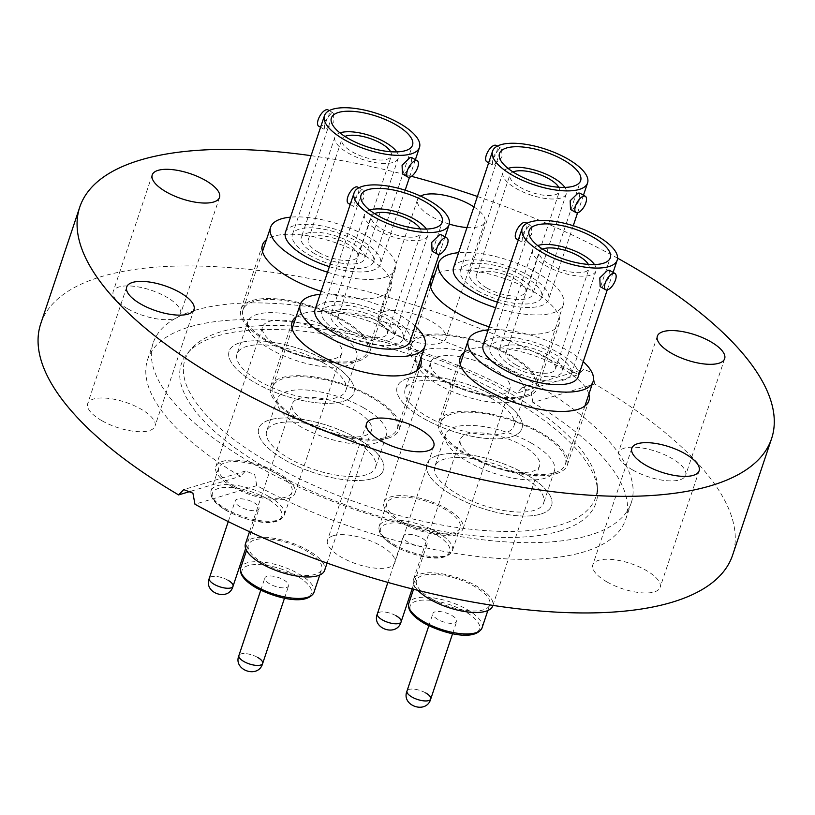 <?xml version="1.0" encoding="UTF-8"?>
<svg xmlns="http://www.w3.org/2000/svg" width="815" height="815" viewBox="0 0 815 815"><rect width="100%" height="100%" fill="white"/><g stroke="black" fill="none" stroke-linecap="round" stroke-linejoin="round"><path stroke-width="0.61" stroke-dasharray="4.08 3.06" d="M489.234 326.846A67.839 25.346 18.5 0 0 548.016 332.296A67.839 25.346 18.5 0 0 559.243 323.555A67.839 25.346 18.5 0 0 518.208 283.875A67.839 25.346 18.5 0 0 441.791 271.762A67.839 25.346 18.5 0 0 434.527 275.246M526.51 396.559A67.839 25.346 18.5 0 0 537.737 387.818A67.839 25.346 18.5 0 0 496.702 348.148A67.839 25.346 18.5 0 0 420.296 336.024A67.839 25.346 18.5 0 0 409.069 344.765A67.839 25.346 18.5 0 0 450.104 384.436A67.839 25.346 18.5 0 0 526.51 396.559M524.88 395.632A65.75 24.572 18.5 0 0 535.761 387.156A65.75 24.572 18.5 0 0 495.989 348.698A65.75 24.572 18.5 0 0 421.926 336.952A65.75 24.572 18.5 0 0 411.045 345.428A65.75 24.572 18.5 0 0 450.817 383.875A65.75 24.572 18.5 0 0 524.88 395.632M511.056 436.942A65.75 24.572 18.5 0 0 521.936 428.466A65.75 24.572 18.5 0 0 482.164 390.018A65.75 24.572 18.5 0 0 408.101 378.262A65.75 24.572 18.5 0 0 397.221 386.738A65.75 24.572 18.5 0 0 436.993 425.196A65.75 24.572 18.5 0 0 511.056 436.942M321.141 291.322A67.839 25.346 18.5 0 0 379.922 296.772A67.839 25.346 18.5 0 0 391.149 288.031A67.839 25.346 18.5 0 0 350.114 248.361A67.839 25.346 18.5 0 0 273.708 236.238A67.839 25.346 18.5 0 0 266.444 239.722M358.417 361.035A67.839 25.346 18.5 0 0 369.643 352.294A67.839 25.346 18.5 0 0 328.608 312.624A67.839 25.346 18.5 0 0 252.202 300.501A67.839 25.346 18.5 0 0 240.975 309.242A67.839 25.346 18.5 0 0 282.01 348.922A67.839 25.346 18.5 0 0 358.417 361.035M356.787 360.108A65.75 24.572 18.5 0 0 367.667 351.632A65.75 24.572 18.5 0 0 327.895 313.184A65.75 24.572 18.5 0 0 253.832 301.438A65.75 24.572 18.5 0 0 242.962 309.904A65.75 24.572 18.5 0 0 282.724 348.362A65.75 24.572 18.5 0 0 356.787 360.108M342.962 401.418A65.75 24.572 18.5 0 0 353.842 392.942A65.75 24.572 18.5 0 0 314.07 354.494A65.75 24.572 18.5 0 0 240.018 342.748A65.75 24.572 18.5 0 0 229.137 351.224A65.75 24.572 18.5 0 0 268.899 389.672A65.75 24.572 18.5 0 0 342.962 401.418M420.785 358.62A67.839 25.346 18.5 0 0 372.068 322.363A67.839 25.346 18.5 0 0 303.343 313.408A67.839 25.346 18.5 0 0 296.079 316.892M388.062 438.205A67.839 25.346 18.5 0 0 399.279 429.464A67.839 25.346 18.5 0 0 358.254 389.794A67.839 25.346 18.5 0 0 281.837 377.671A67.839 25.346 18.5 0 0 270.611 386.412A67.839 25.346 18.5 0 0 311.646 426.082A67.839 25.346 18.5 0 0 388.062 438.205M386.422 437.278A65.75 24.572 18.5 0 0 397.302 428.802A65.75 24.572 18.5 0 0 357.53 390.354A65.75 24.572 18.5 0 0 283.477 378.608A65.75 24.572 18.5 0 0 272.597 387.074A65.75 24.572 18.5 0 0 312.369 425.532A65.75 24.572 18.5 0 0 386.422 437.278M372.598 478.588A65.75 24.572 18.5 0 0 383.478 470.112A65.75 24.572 18.5 0 0 343.706 431.665A65.75 24.572 18.5 0 0 269.653 419.919A65.75 24.572 18.5 0 0 258.773 428.384A65.75 24.572 18.5 0 0 298.545 466.842A65.75 24.572 18.5 0 0 372.598 478.588M588.878 394.144A67.839 25.346 18.5 0 0 540.162 357.877A67.839 25.346 18.5 0 0 471.437 348.932A67.839 25.346 18.5 0 0 464.173 352.416M556.146 473.729A67.839 25.346 18.5 0 0 567.372 464.988A67.839 25.346 18.5 0 0 526.337 425.308A67.839 25.346 18.5 0 0 449.931 413.195A67.839 25.346 18.5 0 0 438.704 421.936A67.839 25.346 18.5 0 0 479.74 461.606A67.839 25.346 18.5 0 0 556.146 473.729M554.516 472.792A65.75 24.572 18.5 0 0 565.396 464.326A65.75 24.572 18.5 0 0 525.624 425.868A65.75 24.572 18.5 0 0 451.561 414.122A65.75 24.572 18.5 0 0 440.691 422.598A65.75 24.572 18.5 0 0 480.453 461.046A65.75 24.572 18.5 0 0 554.516 472.792M540.691 514.112A65.75 24.572 18.5 0 0 551.572 505.636A65.75 24.572 18.5 0 0 511.8 467.178A65.75 24.572 18.5 0 0 437.747 455.432A65.75 24.572 18.5 0 0 426.866 463.908A65.75 24.572 18.5 0 0 466.628 502.356A65.75 24.572 18.5 0 0 540.691 514.112M559.834 531.034A218.654 81.704 18.5 0 0 597.578 490.742A218.654 81.704 18.5 0 0 449.228 368.818A218.654 81.704 18.5 0 0 217.493 335.923A218.654 81.704 18.5 0 0 187.358 353.486A218.654 81.704 18.5 0 0 299.431 485.485A218.654 81.704 18.5 0 0 559.834 531.034M559.895 525.054A216.566 80.919 18.5 0 0 597.273 485.149A216.566 80.919 18.5 0 0 450.338 364.387A216.566 80.919 18.5 0 0 220.814 331.807A216.566 80.919 18.5 0 0 190.965 349.197A216.566 80.919 18.5 0 0 301.968 479.943A216.566 80.919 18.5 0 0 559.895 525.054M194.917 310.332A252.049 94.183 18.5 0 0 153.22 342.809A252.049 94.183 18.5 0 0 305.666 490.212A252.049 94.183 18.5 0 0 589.561 535.241A252.049 94.183 18.5 0 0 631.268 502.763A252.049 94.183 18.5 0 0 478.812 355.36A252.049 94.183 18.5 0 0 194.917 310.332M607.022 581.961A35.483 13.264 -161.5 0 1 592.821 564.856A35.483 13.264 -161.5 0 1 645.928 570.266A35.483 13.264 -161.5 0 1 660.13 587.37A35.483 13.264 -161.5 0 1 607.022 581.961M632.542 469.888A35.483 13.264 -161.5 0 1 618.341 452.773A35.483 13.264 -161.5 0 1 671.448 458.183A35.483 13.264 -161.5 0 1 685.639 475.298A35.483 13.264 -161.5 0 1 632.542 469.888M384.405 311.534A35.483 13.264 -161.5 0 1 424.37 317.87A35.483 13.264 -161.5 0 1 445.836 338.622A35.483 13.264 -161.5 0 1 439.968 343.197A35.483 13.264 -161.5 0 1 399.992 336.86A35.483 13.264 -161.5 0 1 378.537 316.108A35.483 13.264 -161.5 0 1 384.405 311.534M473.902 206.908A35.483 13.264 -161.5 0 1 484.844 222.037A35.483 13.264 -161.5 0 1 478.976 226.601A35.483 13.264 -161.5 0 1 467.005 227.528M127.405 308.63A35.483 13.264 -161.5 0 1 113.204 291.515A35.483 13.264 -161.5 0 1 166.311 296.925A35.483 13.264 -161.5 0 1 180.512 314.03A35.483 13.264 -161.5 0 1 127.405 308.63M101.885 420.703A35.483 13.264 -161.5 0 1 87.694 403.598A35.483 13.264 -161.5 0 1 140.791 408.998A35.483 13.264 -161.5 0 1 154.993 426.113A35.483 13.264 -161.5 0 1 101.885 420.703M333.366 535.689A35.483 13.264 -161.5 0 1 373.341 542.026A35.483 13.264 -161.5 0 1 394.796 562.778A35.483 13.264 -161.5 0 1 388.928 567.352A35.483 13.264 -161.5 0 1 348.963 561.015A35.483 13.264 -161.5 0 1 327.498 540.264A35.483 13.264 -161.5 0 1 333.366 535.689M532.888 402.569L531.003 391.475L521.773 387.899L516.547 393.258A252.049 94.183 18.5 0 0 189.345 326.988A252.049 94.183 18.5 0 0 147.647 359.466A252.049 94.183 18.5 0 0 240.445 476.317L245.539 470.999L254.718 474.595L256.786 485.628A252.049 94.183 18.5 0 0 583.988 551.898A252.049 94.183 18.5 0 0 625.686 519.42A252.049 94.183 18.5 0 0 532.888 402.569L594.716 383.977A364.763 136.299 -161.5 0 1 732.583 555.188M40.75 323.698A364.763 136.299 -161.5 0 1 101.101 276.703A364.763 136.299 -161.5 0 1 578.375 374.666L516.547 393.258M311.075 155.675A364.763 136.299 -161.5 0 1 411.494 176.325M477.396 196.466A364.763 136.299 -161.5 0 1 617.566 258.172M449.269 224.074A35.483 13.264 -161.5 0 1 417.545 199.512A35.483 13.264 -161.5 0 1 420.591 196.12M594.716 383.977L592.8 372.893L583.581 369.307L578.375 374.666M190.954 491.201L240.445 476.317M256.786 485.628L194.958 504.23M542.647 249.125A26.09 9.749 18.5 0 0 539.581 252.029A26.09 9.749 18.5 0 0 550.023 264.61A26.09 9.749 18.5 0 0 589.062 268.583A26.09 9.749 18.5 0 0 588.369 264.417M516.384 365.14A26.09 9.749 18.5 0 0 555.433 369.113A26.09 9.749 18.5 0 0 544.991 356.532A26.09 9.749 18.5 0 0 505.942 352.559A26.09 9.749 18.5 0 0 516.384 365.14M594.481 264.58A33.395 12.48 -161.5 0 1 595.989 270.906A33.395 12.48 -161.5 0 1 546.009 265.812A33.395 12.48 -161.5 0 1 532.653 249.706A33.395 12.48 -161.5 0 1 537.666 245.57M512.38 366.343A33.395 12.48 -161.5 0 1 499.014 350.236A33.395 12.48 -161.5 0 1 548.994 355.33A33.395 12.48 -161.5 0 1 562.36 371.436A33.395 12.48 -161.5 0 1 512.38 366.343M609.457 270.295L608.703 278.394L602.163 286.788L600.156 286.625M516.445 238.917A9.393 4.075 119.7 0 0 518.33 239.019A9.393 4.075 119.7 0 0 525.532 230.991A9.393 4.075 119.7 0 0 525.746 222.587M529.251 225.561L522.71 233.956L521.957 242.055L523.719 242.086L531.594 234.445L531.258 225.735L529.251 225.561M507.225 367.891A42.788 15.994 18.5 0 0 571.264 374.411A42.788 15.994 18.5 0 0 554.139 353.781A42.788 15.994 18.5 0 0 490.11 347.261A42.788 15.994 18.5 0 0 507.225 367.891M578.192 376.734A50.092 18.725 18.5 0 0 558.143 352.569A50.092 18.725 18.5 0 0 483.173 344.939M437.961 619.492A12.52 4.676 -161.5 0 1 432.948 613.451A12.52 4.676 -161.5 0 1 451.693 615.366A12.52 4.676 -161.5 0 1 456.706 621.407A12.52 4.676 -161.5 0 1 437.961 619.492M431.96 599.015A38.621 14.426 -161.5 0 1 416.506 580.392A38.621 14.426 -161.5 0 1 474.289 586.27A38.621 14.426 -161.5 0 1 489.744 604.893A38.621 14.426 -161.5 0 1 431.96 599.015M417.922 590.345A41.748 15.597 -161.5 0 1 413.531 579.394A41.748 15.597 -161.5 0 1 476.011 585.761A41.748 15.597 -161.5 0 1 492.718 605.891M477.081 459.528A41.748 15.597 -161.5 0 1 460.373 439.397A41.748 15.597 -161.5 0 1 522.853 445.754A41.748 15.597 -161.5 0 1 539.561 465.885A41.748 15.597 -161.5 0 1 477.081 459.528M520.683 475.308A57.407 21.445 -161.5 0 1 543.656 502.987A57.407 21.445 -161.5 0 1 457.755 494.236A57.407 21.445 -161.5 0 1 434.782 466.557A57.407 21.445 -161.5 0 1 520.683 475.308M531.431 443.177A57.407 21.445 -161.5 0 1 554.404 470.856A57.407 21.445 -161.5 0 1 468.503 462.105A57.407 21.445 -161.5 0 1 445.53 434.426A57.407 21.445 -161.5 0 1 531.431 443.177M525.257 473.933A65.75 24.572 18.5 0 0 426.866 463.908A65.75 24.572 18.5 0 0 453.171 495.612A65.75 24.572 18.5 0 0 551.572 505.636A65.75 24.572 18.5 0 0 525.257 473.933M583.245 361.636A65.75 24.572 18.5 0 0 566.731 349.992A65.75 24.572 18.5 0 0 488.226 329.851M425.736 692.944A12.52 4.676 18.5 0 0 407.001 691.028A12.52 4.676 18.5 0 1 425.736 692.944A12.52 4.676 18.5 0 1 430.748 698.975M374.554 213.601A26.09 9.749 18.5 0 0 371.487 216.505A26.09 9.749 18.5 0 0 381.929 229.086A26.09 9.749 18.5 0 0 420.978 233.07A26.09 9.749 18.5 0 0 420.275 228.903M348.29 329.617A26.09 9.749 18.5 0 0 387.339 333.59A26.09 9.749 18.5 0 0 376.897 321.008A26.09 9.749 18.5 0 0 337.848 317.035A26.09 9.749 18.5 0 0 348.29 329.617M426.388 229.056A33.395 12.48 -161.5 0 1 427.906 235.382A33.395 12.48 -161.5 0 1 377.926 230.299A33.395 12.48 -161.5 0 1 364.56 214.192A33.395 12.48 -161.5 0 1 369.582 210.046M344.287 330.819A33.395 12.48 -161.5 0 1 330.921 314.722A33.395 12.48 -161.5 0 1 380.9 319.806A33.395 12.48 -161.5 0 1 394.266 335.912A33.395 12.48 -161.5 0 1 344.287 330.819M441.363 234.781L440.609 242.87L434.069 251.275L432.062 251.101M348.351 203.393A9.393 4.075 119.7 0 0 350.236 203.495A9.393 4.075 119.7 0 0 357.449 195.468A9.393 4.075 119.7 0 0 357.653 187.073M361.157 190.048L354.617 198.442L353.863 206.531L355.625 206.572L363.5 198.931L363.164 190.211L361.157 190.048M339.142 332.367A42.788 15.994 18.5 0 0 403.17 338.897A42.788 15.994 18.5 0 0 386.055 318.257A42.788 15.994 18.5 0 0 322.017 311.738A42.788 15.994 18.5 0 0 339.142 332.367M410.098 341.21A50.092 18.725 18.5 0 0 390.059 317.055A50.092 18.725 18.5 0 0 315.089 309.415M269.877 583.978A12.52 4.676 -161.5 0 1 264.865 577.937A12.52 4.676 -161.5 0 1 283.6 579.842A12.52 4.676 -161.5 0 1 288.612 585.883A12.52 4.676 -161.5 0 1 269.877 583.978M263.866 563.491A38.621 14.426 -161.5 0 1 248.412 544.868A38.621 14.426 -161.5 0 1 306.206 550.757A38.621 14.426 -161.5 0 1 321.65 569.379A38.621 14.426 -161.5 0 1 263.866 563.491M245.447 543.88A41.748 15.597 -161.5 0 1 307.917 550.237A41.748 15.597 -161.5 0 1 324.625 570.368M308.997 424.004A41.748 15.597 -161.5 0 1 292.29 403.873A41.748 15.597 -161.5 0 1 354.759 410.24A41.748 15.597 -161.5 0 1 371.467 430.371A41.748 15.597 -161.5 0 1 308.997 424.004M352.589 439.784A57.407 21.445 -161.5 0 1 375.562 467.464A57.407 21.445 -161.5 0 1 289.661 458.713A57.407 21.445 -161.5 0 1 266.688 431.033A57.407 21.445 -161.5 0 1 352.589 439.784M363.347 407.653A57.407 21.445 -161.5 0 1 386.31 435.332A57.407 21.445 -161.5 0 1 300.409 426.581A57.407 21.445 -161.5 0 1 277.436 398.902A57.407 21.445 -161.5 0 1 363.347 407.653M357.174 438.409A65.75 24.572 18.5 0 0 258.773 428.384A65.75 24.572 18.5 0 0 285.087 460.098A65.75 24.572 18.5 0 0 383.478 470.112A65.75 24.572 18.5 0 0 357.174 438.409M415.151 326.122A65.75 24.572 18.5 0 0 398.637 314.468A65.75 24.572 18.5 0 0 320.132 294.327M257.652 657.42A12.52 4.676 18.5 0 0 238.907 655.515A12.52 4.676 18.5 0 1 257.652 657.42A12.52 4.676 18.5 0 1 262.664 663.461M344.918 136.431A26.09 9.749 18.5 0 0 341.852 139.345A26.09 9.749 18.5 0 0 352.294 151.926A26.09 9.749 18.5 0 0 391.332 155.899A26.09 9.749 18.5 0 0 390.64 151.733M318.655 252.446A26.09 9.749 18.5 0 0 357.704 256.43A26.09 9.749 18.5 0 0 347.261 243.848A26.09 9.749 18.5 0 0 308.213 239.865A26.09 9.749 18.5 0 0 318.655 252.446M396.752 151.885A33.395 12.48 -161.5 0 1 398.26 158.222A33.395 12.48 -161.5 0 1 348.28 153.128A33.395 12.48 -161.5 0 1 334.924 137.022A33.395 12.48 -161.5 0 1 339.937 132.876M314.651 253.659A33.395 12.48 -161.5 0 1 301.285 237.552A33.395 12.48 -161.5 0 1 351.265 242.636A33.395 12.48 -161.5 0 1 364.631 258.742A33.395 12.48 -161.5 0 1 314.651 253.659M411.728 157.611L410.974 165.7L404.434 174.104L402.427 173.931M318.716 126.223A9.393 4.075 119.7 0 0 320.601 126.325A9.393 4.075 119.7 0 0 327.813 118.307A9.393 4.075 119.7 0 0 328.017 109.903M331.522 112.877L324.981 121.272L324.227 129.361L325.99 129.402L333.865 121.761L333.529 113.04L331.522 112.877M309.496 255.207A42.788 15.994 18.5 0 0 373.535 261.727A42.788 15.994 18.5 0 0 356.41 241.087A42.788 15.994 18.5 0 0 292.381 234.567A42.788 15.994 18.5 0 0 309.496 255.207M329.392 266.668A50.092 18.725 18.5 0 0 380.462 264.04A50.092 18.725 18.5 0 0 360.424 239.885A50.092 18.725 18.5 0 0 285.454 232.255M240.231 506.808A12.52 4.676 -161.5 0 1 235.229 500.767A12.52 4.676 -161.5 0 1 253.964 502.672A12.52 4.676 -161.5 0 1 258.976 508.713A12.52 4.676 -161.5 0 1 240.231 506.808M234.231 486.321A38.621 14.426 -161.5 0 1 218.777 467.698A38.621 14.426 -161.5 0 1 276.56 473.586A38.621 14.426 -161.5 0 1 292.014 492.209A38.621 14.426 -161.5 0 1 234.231 486.321M232.509 486.84A41.748 15.597 -161.5 0 1 215.802 466.71A41.748 15.597 -161.5 0 1 278.282 473.067A41.748 15.597 -161.5 0 1 294.989 493.197A41.748 15.597 -161.5 0 1 232.509 486.84M279.351 346.833A41.748 15.597 -161.5 0 1 262.654 326.703A41.748 15.597 -161.5 0 1 325.124 333.07A41.748 15.597 -161.5 0 1 341.831 353.201A41.748 15.597 -161.5 0 1 279.351 346.833M322.954 362.614A57.407 21.445 -161.5 0 1 345.927 390.293A57.407 21.445 -161.5 0 1 260.026 381.552A57.407 21.445 -161.5 0 1 237.053 353.873A57.407 21.445 -161.5 0 1 322.954 362.614M333.702 330.483A57.407 21.445 -161.5 0 1 356.675 358.162A57.407 21.445 -161.5 0 1 270.774 349.421A57.407 21.445 -161.5 0 1 247.801 321.742A57.407 21.445 -161.5 0 1 333.702 330.483M327.528 361.239A65.75 24.572 18.5 0 0 229.137 351.224A65.75 24.572 18.5 0 0 255.441 382.928A65.75 24.572 18.5 0 0 353.842 392.942A65.75 24.572 18.5 0 0 327.528 361.239M327.528 272.22A65.75 24.572 18.5 0 0 395.316 269.011A65.75 24.572 18.5 0 0 369.001 237.308A65.75 24.572 18.5 0 0 290.497 217.157M228.006 580.249A12.52 4.676 18.5 0 0 209.272 578.344A12.52 4.676 18.5 0 1 228.006 580.249A12.52 4.676 18.5 0 1 233.019 586.291M513.002 171.955A26.09 9.749 18.5 0 0 509.935 174.858A26.09 9.749 18.5 0 0 520.378 187.44A26.09 9.749 18.5 0 0 559.426 191.423A26.09 9.749 18.5 0 0 558.723 187.246M486.749 287.97A26.09 9.749 18.5 0 0 525.787 291.943A26.09 9.749 18.5 0 0 515.355 279.362A26.09 9.749 18.5 0 0 476.306 275.389A26.09 9.749 18.5 0 0 486.749 287.97M564.836 187.409A33.395 12.48 -161.5 0 1 566.354 193.736A33.395 12.48 -161.5 0 1 516.374 188.642A33.395 12.48 -161.5 0 1 503.008 172.546A33.395 12.48 -161.5 0 1 508.03 168.399M482.745 289.172A33.395 12.48 -161.5 0 1 469.379 273.066A33.395 12.48 -161.5 0 1 519.359 278.16A33.395 12.48 -161.5 0 1 532.725 294.266A33.395 12.48 -161.5 0 1 482.745 289.172M579.822 193.135L579.068 201.224L572.517 209.618L570.51 209.455M486.8 161.747A9.393 4.075 119.7 0 0 488.694 161.849A9.393 4.075 119.7 0 0 495.897 153.821A9.393 4.075 119.7 0 0 496.101 145.427M499.615 148.391L493.065 156.796L492.311 164.885L494.084 164.915L501.959 157.275L501.612 148.564L499.615 148.391M477.59 290.721A42.788 15.994 18.5 0 0 541.629 297.241A42.788 15.994 18.5 0 0 524.503 276.611A42.788 15.994 18.5 0 0 460.465 270.091A42.788 15.994 18.5 0 0 477.59 290.721M497.486 302.192A50.092 18.725 18.5 0 0 548.556 299.563A50.092 18.725 18.5 0 0 528.507 275.409A50.092 18.725 18.5 0 0 453.537 267.768M408.325 542.332A12.52 4.676 -161.5 0 1 403.313 536.29A12.52 4.676 -161.5 0 1 422.058 538.195A12.52 4.676 -161.5 0 1 427.07 544.237A12.52 4.676 -161.5 0 1 408.325 542.332M402.315 521.845A38.621 14.426 -161.5 0 1 386.87 503.222A38.621 14.426 -161.5 0 1 444.654 509.11A38.621 14.426 -161.5 0 1 460.108 527.723A38.621 14.426 -161.5 0 1 402.315 521.845M400.603 522.354A41.748 15.597 -161.5 0 1 383.896 502.223A41.748 15.597 -161.5 0 1 446.376 508.591A41.748 15.597 -161.5 0 1 463.073 528.721A41.748 15.597 -161.5 0 1 400.603 522.354M447.445 382.357A41.748 15.597 -161.5 0 1 430.738 362.227A41.748 15.597 -161.5 0 1 493.218 368.584A41.748 15.597 -161.5 0 1 509.925 388.714A41.748 15.597 -161.5 0 1 447.445 382.357M491.048 398.138A57.407 21.445 -161.5 0 1 514.01 425.817A57.407 21.445 -161.5 0 1 428.109 417.066A57.407 21.445 -161.5 0 1 405.147 389.387A57.407 21.445 -161.5 0 1 491.048 398.138M501.796 366.006A57.407 21.445 -161.5 0 1 524.768 393.686A57.407 21.445 -161.5 0 1 438.867 384.935A57.407 21.445 -161.5 0 1 415.895 357.255A57.407 21.445 -161.5 0 1 501.796 366.006M495.622 396.762A65.75 24.572 18.5 0 0 397.221 386.738A65.75 24.572 18.5 0 0 423.535 418.441A65.75 24.572 18.5 0 0 521.936 428.466A65.75 24.572 18.5 0 0 495.622 396.762M495.622 307.744A65.75 24.572 18.5 0 0 563.399 304.525A65.75 24.572 18.5 0 0 537.095 272.821A65.75 24.572 18.5 0 0 458.59 252.681M396.1 615.773A12.52 4.676 18.5 0 0 377.355 613.858A12.52 4.676 18.5 0 1 396.1 615.773A12.52 4.676 18.5 0 1 401.112 621.814M482.062 627.845A38.621 14.426 18.5 0 0 466.608 609.223A38.621 14.426 18.5 0 0 408.824 603.345M424.809 623.455A36.532 13.651 -161.5 0 1 416.231 601.134A36.532 13.651 -161.5 0 1 464.856 611.403A36.532 13.651 -161.5 0 1 473.423 633.724A36.532 13.651 -161.5 0 1 424.809 623.455M313.979 592.332A38.621 14.426 18.5 0 0 298.524 573.709A38.621 14.426 18.5 0 0 240.731 567.821M256.715 587.931A36.532 13.651 -161.5 0 1 248.137 565.61A36.532 13.651 -161.5 0 1 296.762 575.889A36.532 13.651 -161.5 0 1 305.34 598.21A36.532 13.651 -161.5 0 1 256.715 587.931M268.889 496.539A38.621 14.426 18.5 0 0 211.095 490.65A38.621 14.426 18.5 0 0 226.55 509.273A38.621 14.426 18.5 0 0 284.333 515.162A38.621 14.426 18.5 0 0 268.889 496.539M227.079 510.761A36.532 13.651 -161.5 0 1 218.501 488.44A36.532 13.651 -161.5 0 1 267.126 498.719A36.532 13.651 -161.5 0 1 275.694 521.04A36.532 13.651 -161.5 0 1 227.079 510.761M436.972 532.052A38.621 14.426 18.5 0 0 379.189 526.174A38.621 14.426 18.5 0 0 394.633 544.797A38.621 14.426 18.5 0 0 452.427 550.675A38.621 14.426 18.5 0 0 436.972 532.052M395.173 546.284A36.532 13.651 -161.5 0 1 386.595 523.964A36.532 13.651 -161.5 0 1 435.22 534.243A36.532 13.651 -161.5 0 1 443.788 556.564A36.532 13.651 -161.5 0 1 395.173 546.284M537.737 387.818L559.243 323.555M563.399 304.525L535.761 387.156M369.643 352.294L391.149 288.031M395.316 269.011L367.667 351.632M399.279 429.464L420.785 365.202M416.822 370.458L397.302 428.802M567.372 464.988L588.878 400.725M584.915 405.972L565.396 464.326M597.273 485.149L597.578 490.742M631.829 448.26L592.821 564.856M657.348 336.177L618.341 452.773M484.844 222.037L445.836 338.622M152.222 174.919L113.204 291.515M126.702 287.002L87.694 403.598M433.814 446.192L394.796 562.778M625.686 519.42L631.268 502.763M147.647 359.466L153.22 342.809M366.505 423.668L327.498 540.264M194.001 309.517L154.993 426.113M219.52 197.444L180.512 314.03M417.545 199.512L378.537 316.108M724.657 358.702L685.639 475.298M699.138 470.785L660.13 587.37M190.965 349.197L187.358 353.486M245.539 470.999L183.742 489.591M521.773 387.899L583.581 369.307M460.21 364.254L440.691 422.598M438.704 421.936L460.21 357.673M292.116 328.73L272.597 387.074M270.611 386.412L292.116 322.149M262.481 251.56L242.962 309.904M240.975 309.242L262.481 244.979M430.575 287.084L411.045 345.428M409.069 344.765L430.575 280.503M555.433 369.113L589.062 268.583M532.653 249.706L499.014 350.236M518.299 239.967L521.957 242.055M571.264 374.411L610.272 257.815M428.833 625.777L432.948 613.451M413.541 589.255L416.506 580.392M413.531 579.394L460.373 439.397M554.404 470.856L543.656 502.987M445.53 434.426L434.782 466.557M492.881 605.392L539.561 465.885M487.859 610.516L489.744 604.893M452.58 633.724L456.706 621.407M613.104 272.383L607.236 289.946M490.11 347.261L529.118 230.665M526.969 223.29L531.258 225.735M595.989 270.906L562.36 371.436M505.942 352.559L539.581 252.029M387.339 333.59L420.978 233.07M364.56 214.192L330.921 314.722M350.206 204.453L353.863 206.531M403.17 338.897L442.188 222.301M260.739 590.254L264.865 577.937M246.527 550.492L248.412 544.868M249.522 531.686L292.29 403.873M386.31 435.332L375.562 467.464M277.436 398.902L266.688 431.033M327.07 563.073L371.467 430.371M319.775 574.993L321.65 569.379M284.496 598.21L288.612 585.883M445.021 236.859L439.142 254.423M322.017 311.738L361.025 195.142M358.885 187.776L363.164 190.211M427.906 235.382L394.266 335.912M337.848 317.035L371.487 216.505M218.777 467.698L211.095 490.65C209.475 496.987 214.661 503.68 226.662 510.74C247.302 521.559 277.477 528.691 284.333 515.162L292.014 492.209M357.704 256.43L391.332 155.899M334.924 137.022L301.285 237.552M320.57 127.283L324.227 129.361M373.535 261.727L412.543 145.131M228.261 521.59L235.229 500.767M215.802 466.71L262.654 326.703M356.675 358.162L345.927 390.293M247.801 321.742L237.053 353.873M294.989 493.197L341.831 353.201M245.641 548.566L258.976 508.713M415.375 159.689L409.507 177.252M405.167 190.201L380.462 264.04M292.381 234.567L331.389 117.971M329.24 110.606L333.529 113.04M398.26 158.222L364.631 258.742M308.213 239.865L341.852 139.345M386.87 503.222L379.189 526.174C377.559 532.501 382.755 539.204 394.745 546.264C415.385 557.083 445.571 564.204 452.427 550.675L460.108 527.723M525.787 291.943L559.426 191.423M503.008 172.546L469.379 273.066M488.664 162.806L492.311 164.885M541.629 297.241L580.637 180.655M387.879 582.409L403.313 536.29M383.896 502.223L430.738 362.227M524.768 393.686L514.01 425.817M415.895 357.255L405.147 389.387M463.073 528.721L509.925 388.714M412.125 588.899L427.07 544.237M583.469 195.213L577.591 212.776M573.261 225.724L548.556 299.563M460.465 270.091L499.483 153.495M497.333 146.119L501.612 148.564M566.354 193.736L532.725 294.266M476.306 275.389L509.935 174.858"/><path stroke-width="1.22" d="M296.079 316.892A67.839 25.346 18.5 0 0 292.116 322.149A67.839 25.346 18.5 0 0 333.152 361.819A67.839 25.346 18.5 0 0 409.558 373.942A67.839 25.346 18.5 0 0 420.785 365.202A67.839 25.346 18.5 0 0 420.785 358.62M464.173 352.416A67.839 25.346 18.5 0 0 460.21 357.673A67.839 25.346 18.5 0 0 501.245 397.343A67.839 25.346 18.5 0 0 577.652 409.466A67.839 25.346 18.5 0 0 588.878 400.725A67.839 25.346 18.5 0 0 588.878 394.144M646.03 465.375A35.483 13.264 -161.5 0 1 631.829 448.26A35.483 13.264 -161.5 0 1 684.936 453.67A35.483 13.264 -161.5 0 1 699.138 470.785A35.483 13.264 -161.5 0 1 646.03 465.375M671.55 353.292A35.483 13.264 -161.5 0 1 657.348 336.177A35.483 13.264 -161.5 0 1 710.456 341.587A35.483 13.264 -161.5 0 1 724.657 358.702A35.483 13.264 -161.5 0 1 671.55 353.292M420.591 196.12A35.483 13.264 -161.5 0 1 423.413 194.938A35.483 13.264 -161.5 0 1 473.902 206.908M166.423 192.034A35.483 13.264 -161.5 0 1 152.222 174.919A35.483 13.264 -161.5 0 1 205.319 180.329A35.483 13.264 -161.5 0 1 219.52 197.444A35.483 13.264 -161.5 0 1 166.423 192.034M140.903 304.117A35.483 13.264 -161.5 0 1 126.702 287.002A35.483 13.264 -161.5 0 1 179.809 292.412A35.483 13.264 -161.5 0 1 194.001 309.517A35.483 13.264 -161.5 0 1 140.903 304.117M372.384 419.093A35.483 13.264 -161.5 0 1 412.349 425.44A35.483 13.264 -161.5 0 1 433.814 446.192A35.483 13.264 -161.5 0 1 427.936 450.766A35.483 13.264 -161.5 0 1 387.971 444.42A35.483 13.264 -161.5 0 1 366.505 423.668A35.483 13.264 -161.5 0 1 372.384 419.093M617.566 258.172A364.763 136.299 -161.5 0 1 771.591 438.592A364.763 136.299 -161.5 0 1 711.24 485.597A364.763 136.299 -161.5 0 1 300.389 420.428A364.763 136.299 -161.5 0 1 79.758 207.112A364.763 136.299 -161.5 0 1 140.119 160.107A364.763 136.299 -161.5 0 1 311.075 155.675M771.591 438.592L732.583 555.188A364.763 136.299 -161.5 0 1 672.232 602.193A364.763 136.299 -161.5 0 1 194.958 504.23L192.921 493.177L183.742 489.591L178.617 494.909A364.763 136.299 -161.5 0 1 40.75 323.698L79.758 207.112M411.494 176.325A364.763 136.299 -161.5 0 1 477.396 196.466M467.005 227.528A35.483 13.264 -161.5 0 1 449.269 224.074M266.444 239.722A67.839 25.346 18.5 0 0 262.481 244.979A67.839 25.346 18.5 0 0 321.141 291.322M434.527 275.246A67.839 25.346 18.5 0 0 430.575 280.503A67.839 25.346 18.5 0 0 489.234 326.846M178.617 494.909L190.954 491.201M588.369 264.417A26.09 9.749 18.5 0 0 578.619 256.002A26.09 9.749 18.5 0 0 542.647 249.125M537.666 245.57A33.395 12.48 -161.5 0 1 582.633 254.8A33.395 12.48 -161.5 0 1 594.481 264.58M607.552 289.865A9.393 4.075 -60.3 0 1 605.667 289.763A9.393 4.075 -60.3 0 1 605.871 281.358A9.393 4.075 -60.3 0 1 613.084 273.341A9.393 4.075 -60.3 0 1 614.968 273.443A9.393 4.075 -60.3 0 1 614.765 281.837A9.393 4.075 -60.3 0 1 607.552 289.865M605.667 289.763L600.156 286.625L599.809 277.915L607.684 270.264L609.457 270.295L614.968 273.443M526.969 223.29L525.746 222.587A9.393 4.075 119.7 0 0 523.862 222.485A9.393 4.075 119.7 0 0 516.649 230.513A9.393 4.075 119.7 0 0 516.445 238.917L518.299 239.967M546.244 251.295A42.788 15.994 18.5 0 0 610.272 257.815A42.788 15.994 18.5 0 0 593.157 237.185A42.788 15.994 18.5 0 0 529.118 230.665A42.788 15.994 18.5 0 0 546.244 251.295M597.161 235.983A50.092 18.725 18.5 0 0 522.191 228.343A50.092 18.725 18.5 0 0 542.24 252.507A50.092 18.725 18.5 0 0 617.21 260.138A50.092 18.725 18.5 0 0 597.161 235.983M522.191 228.343L483.173 344.939A50.092 18.725 18.5 0 0 503.222 369.093A50.092 18.725 18.5 0 0 578.192 376.734L607.236 289.946M492.881 605.392L492.718 605.891A41.748 15.597 -161.5 0 1 430.238 599.524A41.748 15.597 -161.5 0 1 417.922 590.345M488.226 329.851A65.75 24.572 18.5 0 0 468.33 339.967A65.75 24.572 18.5 0 0 494.644 371.681A65.75 24.572 18.5 0 0 593.035 381.695A65.75 24.572 18.5 0 0 583.245 361.636M452.58 633.724L430.748 698.975C426.54 714.653 400.837 705.759 407.001 691.028A12.52 4.676 18.5 0 0 412.013 697.07A12.52 4.676 18.5 0 0 430.748 698.975C426.54 714.653 400.837 705.759 407.001 691.028A12.52 4.676 18.5 0 0 412.013 697.07A12.52 4.676 18.5 0 0 430.748 698.975A12.52 4.676 18.5 0 0 425.736 692.944M420.275 228.903A26.09 9.749 18.5 0 0 410.536 220.488A26.09 9.749 18.5 0 0 374.554 213.601M369.582 210.046A33.395 12.48 -161.5 0 1 414.54 219.286A33.395 12.48 -161.5 0 1 426.388 229.056M439.458 254.341A9.393 4.075 -60.3 0 1 437.574 254.239A9.393 4.075 -60.3 0 1 437.777 245.845A9.393 4.075 -60.3 0 1 444.99 237.817A9.393 4.075 -60.3 0 1 446.875 237.919A9.393 4.075 -60.3 0 1 446.671 246.324A9.393 4.075 -60.3 0 1 439.458 254.341M437.574 254.239L432.062 251.101L431.716 242.401L439.601 234.751L441.363 234.781L446.875 237.919M358.885 187.776L357.653 187.073A9.393 4.075 119.7 0 0 355.768 186.971A9.393 4.075 119.7 0 0 348.555 194.989A9.393 4.075 119.7 0 0 348.351 203.393L350.206 204.453M378.15 215.781A42.788 15.994 18.5 0 0 442.188 222.301A42.788 15.994 18.5 0 0 425.063 201.662A42.788 15.994 18.5 0 0 361.025 195.142A42.788 15.994 18.5 0 0 378.15 215.781M429.067 200.459A50.092 18.725 18.5 0 0 354.097 192.829A50.092 18.725 18.5 0 0 374.146 216.984A50.092 18.725 18.5 0 0 449.116 224.614A50.092 18.725 18.5 0 0 429.067 200.459M354.097 192.829L315.089 309.415A50.092 18.725 18.5 0 0 335.128 333.579A50.092 18.725 18.5 0 0 410.098 341.21L439.142 254.423M327.07 563.073L324.625 570.368A41.748 15.597 -161.5 0 1 262.145 564.011A41.748 15.597 -161.5 0 1 245.447 543.88L249.522 531.686M320.132 294.327A65.75 24.572 18.5 0 0 300.236 304.453A65.75 24.572 18.5 0 0 326.55 336.157A65.75 24.572 18.5 0 0 424.951 346.181A65.75 24.572 18.5 0 0 415.151 326.122M284.496 598.21L262.664 663.461C258.447 679.139 232.754 670.236 238.907 655.515A12.52 4.676 18.5 0 0 243.919 661.546A12.52 4.676 18.5 0 0 262.664 663.461C258.447 679.139 232.754 670.236 238.907 655.515A12.52 4.676 18.5 0 0 243.919 661.546A12.52 4.676 18.5 0 0 262.664 663.461A12.52 4.676 18.5 0 0 257.652 657.42M390.64 151.733A26.09 9.749 18.5 0 0 380.9 143.318A26.09 9.749 18.5 0 0 344.918 136.431M339.937 132.876A33.395 12.48 -161.5 0 1 384.904 142.116A33.395 12.48 -161.5 0 1 396.752 151.885M409.823 177.171A9.393 4.075 -60.3 0 1 407.938 177.079A9.393 4.075 -60.3 0 1 408.142 168.674A9.393 4.075 -60.3 0 1 415.355 160.647A9.393 4.075 -60.3 0 1 417.239 160.749A9.393 4.075 -60.3 0 1 417.036 169.153A9.393 4.075 -60.3 0 1 409.823 177.171M407.938 177.079L402.427 173.931L402.08 165.231L409.955 157.58L411.728 157.611L417.239 160.749M329.24 110.606L328.017 109.903A9.393 4.075 119.7 0 0 326.132 109.801A9.393 4.075 119.7 0 0 318.92 117.829A9.393 4.075 119.7 0 0 318.716 126.223L320.57 127.283M348.514 138.611A42.788 15.994 18.5 0 0 412.543 145.131A42.788 15.994 18.5 0 0 395.428 124.501A42.788 15.994 18.5 0 0 331.389 117.971A42.788 15.994 18.5 0 0 348.514 138.611M399.432 123.289A50.092 18.725 18.5 0 0 324.462 115.659A50.092 18.725 18.5 0 0 344.511 139.813A50.092 18.725 18.5 0 0 419.481 147.454A50.092 18.725 18.5 0 0 399.432 123.289M324.462 115.659L285.454 232.255A50.092 18.725 18.5 0 0 305.493 256.409A50.092 18.725 18.5 0 0 329.392 266.668M290.497 217.157A65.75 24.572 18.5 0 0 270.6 227.283A65.75 24.572 18.5 0 0 296.915 258.987A65.75 24.572 18.5 0 0 327.528 272.22M245.641 548.566L233.019 586.291C228.811 601.969 203.108 593.065 209.272 578.344A12.52 4.676 18.5 0 0 214.284 584.386A12.52 4.676 18.5 0 0 233.019 586.291C228.811 601.969 203.108 593.065 209.272 578.344A12.52 4.676 18.5 0 0 214.284 584.386A12.52 4.676 18.5 0 0 233.019 586.291A12.52 4.676 18.5 0 0 228.006 580.249M558.723 187.246A26.09 9.749 18.5 0 0 548.984 178.842A26.09 9.749 18.5 0 0 513.002 171.955M508.03 168.399A33.395 12.48 -161.5 0 1 552.988 177.629A33.395 12.48 -161.5 0 1 564.836 187.409M577.917 212.695A9.393 4.075 -60.3 0 1 576.022 212.593A9.393 4.075 -60.3 0 1 576.236 204.198A9.393 4.075 -60.3 0 1 583.438 196.171A9.393 4.075 -60.3 0 1 585.333 196.272A9.393 4.075 -60.3 0 1 585.119 204.677A9.393 4.075 -60.3 0 1 577.917 212.695M576.022 212.593L570.51 209.455L570.174 200.745L578.049 193.094L579.822 193.135L585.333 196.272M497.333 146.119L496.101 145.427A9.393 4.075 119.7 0 0 494.216 145.325A9.393 4.075 119.7 0 0 487.013 153.342A9.393 4.075 119.7 0 0 486.8 161.747L488.664 162.806M516.598 174.125A42.788 15.994 18.5 0 0 580.637 180.655A42.788 15.994 18.5 0 0 563.511 160.015A42.788 15.994 18.5 0 0 499.483 153.495A42.788 15.994 18.5 0 0 516.598 174.125M567.525 158.813A50.092 18.725 18.5 0 0 492.555 151.183A50.092 18.725 18.5 0 0 512.594 175.337A50.092 18.725 18.5 0 0 587.564 182.968A50.092 18.725 18.5 0 0 567.525 158.813M492.555 151.183L453.537 267.768A50.092 18.725 18.5 0 0 473.586 291.923A50.092 18.725 18.5 0 0 497.486 302.192M458.59 252.681A65.75 24.572 18.5 0 0 438.694 262.807A65.75 24.572 18.5 0 0 465.008 294.51A65.75 24.572 18.5 0 0 495.622 307.744M412.125 588.899L401.112 621.814C396.905 637.483 371.202 628.589 377.355 613.858A12.52 4.676 18.5 0 0 382.367 619.899A12.52 4.676 18.5 0 0 401.112 621.814C396.905 637.483 371.202 628.589 377.355 613.858A12.52 4.676 18.5 0 0 382.367 619.899A12.52 4.676 18.5 0 0 401.112 621.814A12.52 4.676 18.5 0 0 396.1 615.773M482.062 627.845C475.206 641.374 445.031 634.243 424.391 623.434C412.39 616.364 407.205 609.671 408.824 603.345A38.621 14.426 18.5 0 0 424.279 621.957A38.621 14.426 18.5 0 0 482.062 627.845L487.859 610.516M313.979 592.332C307.112 605.861 276.937 598.73 256.297 587.91C244.296 580.851 239.111 574.147 240.731 567.821A38.621 14.426 18.5 0 0 256.185 586.443A38.621 14.426 18.5 0 0 313.979 592.332L319.775 574.993M407.001 691.028L428.833 625.777M408.824 603.345L413.541 589.255M460.21 364.254L468.33 339.967M584.915 405.972L593.035 381.695M617.21 260.138L613.104 272.383M238.907 655.515L260.739 590.254M240.731 567.821L246.527 550.492M292.116 328.73L300.236 304.453M416.822 370.458L424.951 346.181M449.116 224.614L445.021 236.859M209.272 578.344L228.261 521.59M262.481 251.56L270.6 227.283M419.481 147.454L415.375 159.689M409.507 177.252L405.167 190.201M377.355 613.858L387.879 582.409M430.575 287.084L438.694 262.807M587.564 182.968L583.469 195.213M577.591 212.776L573.261 225.724"/></g></svg>
